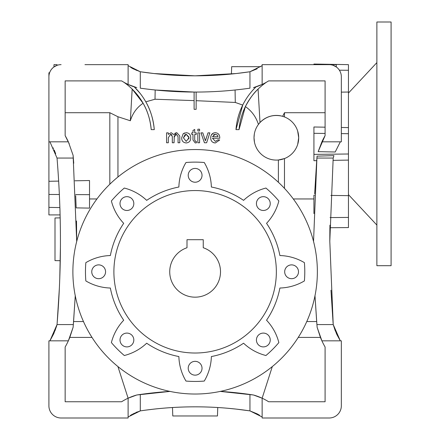 <?xml version="1.0" encoding="UTF-8"?>
<svg xmlns="http://www.w3.org/2000/svg" width="440" height="440" viewBox="0 0 440 440"><rect width="100%" height="100%" fill="white"/><g stroke="black" fill="none" stroke-linecap="round" stroke-linejoin="round"><path stroke-width="0.66" d="M213.455 136.692L218.014 136.692L217.377 135.086L215.287 134.255L213.455 134.822M252.676 90.338L255.976 86.884L253.446 87.659L262.141 84.442L262.141 64.647L329.153 64.647A12.183 12.183 0 0 1 341.341 76.83L341.341 141.818L321.899 141.818A77.171 77.171 0 0 1 325.094 135.63L325.094 80.894L268.626 80.894A56.859 56.859 0 0 1 255.976 86.884A66.787 66.787 0 0 0 235.972 129.63L242.726 105.072L235.29 102.454L196.141 100.689M325.094 112.712L284.477 112.712L284.477 116.947L282.656 116.32C273.939 114.153 266.382 116.226 259.996 122.54L258.434 124.416C255.97 116.809 251.62 110.864 245.382 106.579L239.03 129.63L235.972 129.63M254.309 134.156L254.018 137.753L254.49 142.34M284.477 188.37L284.477 158.565L278.382 160.001L278.382 182.287M214.39 142.868L213.455 142.615M219.753 137.808L219.747 138.254L212.454 138.254L215.413 141.383L217.998 139.821L219.698 139.992L215.386 142.951C212.322 142.709 210.76 141.026 210.716 137.901C210.722 134.761 212.251 133.023 215.292 132.693C218.262 133.029 219.753 134.739 219.753 137.808L219.747 138.254M210.744 137.159L211.03 135.713M211.316 135.02L213.455 133.034M123.706 82.154A63.745 63.745 0 0 1 151.217 129.63C150.238 119.603 147.532 110.814 143.11 103.263C136.95 107.355 132.699 113.184 130.35 120.764L117.953 116.749L117.953 176.985M194.106 100.612L155.012 99.231L145.794 101.827C150.42 109.692 153.246 118.96 154.275 129.63A66.787 66.787 0 0 0 134.272 86.884L140.036 93.275M197.846 132.864L199.59 132.864L199.59 142.774L197.846 142.774L197.846 132.864L198.512 132.864M199.59 142.774L198.924 142.774M194.716 140.052L195.602 141.383L196.284 141.339L196.46 142.802L195.234 142.951L192.979 139.992L192.979 134.431L191.763 134.431L191.763 132.864L192.979 132.864L192.979 130.454L194.716 129.465L194.716 132.864L196.284 132.864L196.284 134.431L194.716 134.431L194.716 140.052L195.602 141.383L196.301 141.504M196.284 134.431L195.948 134.431M192.979 134.431L192.649 134.431M172.002 134.932L170.643 134.255L168.316 137.726L168.316 142.774L166.579 142.774L166.579 132.864L168.316 132.864L168.316 134.409L171.144 132.693L173.778 134.53L176.787 132.693L179.79 136.004L179.79 142.774L178.052 142.774L178.052 136.648L176.369 134.255L174.916 134.75M174.301 135.586L174.053 142.774L172.315 142.774L172.315 136.455L170.643 134.255M175.032 133.199L176.787 132.693M183.172 133.782L186.208 132.693C189.162 132.99 190.669 134.651 190.718 137.682C190.79 140.85 189.282 142.604 186.208 142.951C183.183 142.643 181.676 140.932 181.681 137.819L183.172 133.782L184.58 132.952M199.59 130.955L197.846 130.955L197.846 129.212L199.59 129.212L199.59 130.955L198.924 130.955M201.196 133.496L200.976 132.864L202.818 132.864L205.409 140.795L208.005 132.864L208.67 132.864M204.793 138.798L205.007 139.447M206.019 138.913L208.005 132.864L209.841 132.864L206.624 142.774L204.424 142.774L200.976 132.864L201.641 132.864M217.756 407.517L217.459 415.971L172.782 415.971L172.491 407.517M60.236 262.301L60.264 260.706L55 260.618L55 217.971L60.181 217.877M196.438 75.812L231.418 74.041L231.677 66.677L260.689 66.677M120.01 203.577A6.903 6.903 0 0 0 126.913 210.48A6.903 6.903 0 0 0 133.821 203.577A6.903 6.903 0 0 0 126.913 196.669A6.903 6.903 0 0 0 120.01 203.577M256.427 203.577A6.903 6.903 0 0 0 263.329 210.48A6.903 6.903 0 0 0 270.237 203.577A6.903 6.903 0 0 0 263.329 196.669A6.903 6.903 0 0 0 256.427 203.577M284.68 271.783A6.903 6.903 0 0 0 291.583 278.69A6.903 6.903 0 0 0 298.491 271.783A6.903 6.903 0 0 0 291.583 264.88A6.903 6.903 0 0 0 284.68 271.783M256.427 339.993A6.903 6.903 0 0 0 263.329 346.896A6.903 6.903 0 0 0 270.237 339.993A6.903 6.903 0 0 0 263.329 333.091A6.903 6.903 0 0 0 256.427 339.993M188.221 175.323A6.903 6.903 0 0 0 195.124 182.226A6.903 6.903 0 0 0 202.026 175.323A6.903 6.903 0 0 0 195.124 168.421A6.903 6.903 0 0 0 188.221 175.323M91.757 271.783A6.903 6.903 0 0 0 98.659 278.69A6.903 6.903 0 0 0 105.567 271.783A6.903 6.903 0 0 0 98.659 264.88A6.903 6.903 0 0 0 91.757 271.783M120.01 339.993A6.903 6.903 0 0 0 126.913 346.896A6.903 6.903 0 0 0 133.821 339.993A6.903 6.903 0 0 0 126.913 333.091A6.903 6.903 0 0 0 120.01 339.993M188.221 368.247A6.903 6.903 0 0 0 195.124 375.15A6.903 6.903 0 0 0 202.026 368.247A6.903 6.903 0 0 0 195.124 361.339A6.903 6.903 0 0 0 188.221 368.247M220.506 271.783A25.383 25.383 0 0 1 195.124 297.171A25.383 25.383 0 0 1 187 247.737L187 239.701L203.247 239.701L203.247 247.737A25.383 25.383 0 0 1 220.506 271.783M304.403 280.923A109.659 109.659 0 0 0 304.403 262.647A50.771 50.771 0 0 0 279.889 255.541A86.306 86.306 0 0 0 266.547 223.333A50.771 50.771 0 0 0 278.856 200.976A109.659 109.659 0 0 0 265.936 188.051A50.771 50.771 0 0 0 243.573 200.36A86.306 86.306 0 0 0 211.371 187.022A50.771 50.771 0 0 0 204.259 162.503A109.659 109.659 0 0 0 185.983 162.503A50.771 50.771 0 0 0 178.877 187.022A86.306 86.306 0 0 0 146.674 200.36A50.771 50.771 0 0 0 124.311 188.051A109.659 109.659 0 0 0 111.386 200.976A50.771 50.771 0 0 0 123.695 223.333A86.306 86.306 0 0 0 110.358 255.541A50.771 50.771 0 0 0 85.844 262.647A109.659 109.659 0 0 0 85.844 280.923A50.771 50.771 0 0 0 110.358 288.03A86.306 86.306 0 0 0 123.695 320.232A50.771 50.771 0 0 0 111.386 342.595A109.659 109.659 0 0 0 124.311 355.52A50.771 50.771 0 0 0 146.674 343.211A86.306 86.306 0 0 0 178.877 356.549A50.771 50.771 0 0 0 185.983 381.062A109.659 109.659 0 0 0 204.259 381.062A50.771 50.771 0 0 0 211.371 356.549A86.306 86.306 0 0 0 243.573 343.211A50.771 50.771 0 0 0 265.936 355.52A109.659 109.659 0 0 0 278.856 342.595A50.771 50.771 0 0 0 266.547 320.232A86.306 86.306 0 0 0 279.889 288.03A50.771 50.771 0 0 0 304.403 280.923M317.361 271.783A122.238 122.238 0 0 1 195.124 394.026A122.238 122.238 0 0 1 72.886 271.783A122.238 122.238 0 0 1 195.124 149.545A122.238 122.238 0 0 1 317.361 271.783M113.894 271.783A81.23 81.23 0 0 1 195.124 190.553A81.23 81.23 0 0 1 276.353 271.783A81.23 81.23 0 0 1 195.124 353.018A81.23 81.23 0 0 1 113.894 271.783M91.999 337.414L69.823 337.414L73.106 327.327L73.332 324.583L57.03 324.583L54.989 330.748M297.693 144.37L298.694 137.753A22.341 22.341 0 0 1 276.353 160.094A22.341 22.341 0 0 1 254.018 137.753A22.341 22.341 0 0 1 276.353 115.418A22.341 22.341 0 0 1 298.694 137.753L297.682 131.104M330.836 195.426L348.447 195.646L348.447 227.573L329.885 227.728M329.923 225.22L329.797 241.323L333.218 324.583L316.916 324.583L317.141 327.327L320.425 337.414L298.249 337.414M333.163 158.68L329.797 241.323L329.885 227.816M313.55 241.323L316.916 158.059L333.218 158.059L333.933 155.639L317.07 156.145L316.707 160.655L313.923 160.705L313.923 154.38L348.447 154L348.447 160.094L333.031 160.364M117.953 116.749L109.83 112.712L109.83 184.222M341.341 133.612L348.447 133.694L348.447 92.043L341.341 92.13L348.447 92.043L348.447 70.273L339.372 70.191M348.447 127.6L341.341 127.474M330.072 217.58L348.447 217.421M329.153 418L262.141 418L262.141 398.2A56.859 56.859 0 0 1 268.626 401.753L325.094 401.753L325.094 347.017A77.171 77.171 0 0 1 321.899 340.83L341.341 340.83L341.341 405.818A12.183 12.183 0 0 1 329.153 418L305.294 418M109.61 418L102.218 418M84.953 418L61.094 418A12.183 12.183 0 0 1 48.906 405.818L48.906 340.83L68.349 340.83A77.171 77.171 0 0 0 69.823 337.414M288.03 418L280.638 418M169.945 391.402A388.382 388.382 0 0 0 169.741 391.413A388.382 388.382 0 0 0 136.802 394.988A56.859 56.859 0 0 0 128.106 398.2L128.106 418L61.094 418M83.474 321.552L73.574 321.552L73.106 327.327L68.349 340.83A77.171 77.171 0 0 1 65.153 347.017L65.153 401.753L121.622 401.753A56.859 56.859 0 0 1 128.106 398.2L117.926 366.564M348.447 195.646L348.447 160.094M293.298 198.957L313.923 198.957M317.07 156.145L316.916 158.059M69.267 143.886L65.153 135.63A77.171 77.171 0 0 1 68.349 141.818L48.906 141.818L48.906 181.286L58.663 181.104M49.605 72.771L48.906 72.771L48.906 80.311M313.923 213.571L313.923 195.217L314.578 195.222M316.707 160.655L314.644 193.859M313.923 154.38L313.923 126.99L325.094 127.188M272.316 366.564L262.141 398.2L253.446 394.988A388.382 388.382 0 0 0 220.506 391.413L220.506 391.358M320.425 337.414A77.171 77.171 0 0 0 321.899 340.83L317.141 327.327L316.673 321.552L306.774 321.552M235.956 409.079L228.421 408.326M60.016 211.646L59.89 207.581L48.906 207.383L48.906 214.924L60.11 214.924M128.106 398.2L136.802 394.988L170.225 391.386M220.022 391.386L253.446 394.988A56.859 56.859 0 0 1 261.58 397.947M73.739 163.251L73.106 155.315L68.349 141.818M74.921 180.802L89.524 180.527L89.524 194.673L75.636 194.601M89.524 198.957L96.949 198.957M109.83 112.712L65.153 112.712M314.985 295.763L316.673 321.552M314.974 295.499L316.916 324.583M76.137 207.312L75.686 195.696M76.494 221.001L76.698 241.5L73.106 155.315M73.332 324.583L75.273 295.499M73.574 321.552L75.257 295.763M53.796 333.586L57.03 324.583C61.573 269.302 61.573 213.791 57.03 158.059L49.924 141.818M73.332 158.059L57.03 158.059M257.103 413.837L249.953 410.894L249.953 394.477M145.151 410.201L154.038 409.107C181.456 406.076 208.84 406.076 236.187 409.101L249.953 410.894C213.571 405.477 177.018 405.477 140.294 410.894L140.294 394.477M53.73 333.735L49.962 340.769M335.401 331.117L333.218 324.583L336.452 333.586M336.518 333.735L336.969 334.714M336.985 334.741L340.285 340.769M137.423 411.884L136.12 412.412M132.352 414.266L130.312 415.481M146.388 410.036L140.508 410.861M259.606 415.272L257.219 413.897M249.97 410.894L262.141 416.983M154.264 73.568L171.809 75.086M140.421 71.775L146.773 72.661M130.642 67.375L133.04 68.756M136.109 70.23L136.406 70.356M128.106 65.659L140.278 71.748M133.023 68.745L140.294 71.753C176.677 77.171 213.23 77.171 249.953 71.753L262.141 65.659M245.382 106.579C249.667 98.632 253.897 92.802 258.077 89.095L259.996 122.54M284.477 112.712L282.656 116.32M235.29 102.454L235.07 90.002M140.503 88.204L140.294 88.171C177.051 93.357 213.604 93.357 249.953 88.171L249.832 88.187M155.117 89.997L151.047 89.551M141.735 88.374L140.965 88.27M194.106 92.059L194.106 109.324L196.141 109.324L196.141 92.059A388.382 388.382 0 0 1 194.106 92.059L155.177 90.002L155.012 99.231M136.802 87.659L128.106 84.442A56.859 56.859 0 0 1 121.622 80.894L65.153 80.894L65.153 135.63M128.673 84.706A56.859 56.859 0 0 0 134.272 86.884M84.953 64.647L128.106 64.647L128.106 84.442M109.61 64.647L102.218 64.647M348.447 70.273L348.447 64.647L313.923 64.042L313.923 64.647L305.294 64.647M288.03 64.647L280.638 64.647M53.944 66.963L53.983 64.647L57.03 64.647L57.041 65.34L53.944 66.963M336.303 66.963L336.259 64.647L333.218 64.647L333.201 65.34L336.303 66.963M130.35 120.764L132.171 89.095L143.11 103.263M48.906 207.383L48.906 181.286M48.906 141.818L48.906 76.83A12.183 12.183 0 0 1 61.094 64.647M340.324 141.818L335.214 151.998L318.159 151.646L325.094 135.63M330.974 290.219L333.102 323.208M333.212 324.544L340.324 340.83M321.899 141.818L318.159 151.646M55.671 153.725L54.197 149.974M53.433 148.274L53.262 147.906M49.924 340.83L57.035 324.561M57.123 323.466L59.389 287.782M59.752 279.037L60.44 246.219M60.434 235.763L60.434 235.378M341.341 340.83L341.341 405.818M333.218 324.583L335.209 330.627M56.243 327.239L56.903 325.039M140.294 88.171L140.294 71.753L154.038 73.541L194.849 75.818M195.179 75.818L236.187 73.541L249.953 71.753L257.163 68.778M140.294 410.894L128.106 416.983M133.023 413.897L140.013 410.977M249.953 88.171L249.953 71.753M266.541 82.154A63.745 63.745 0 0 0 239.03 129.63M151.217 129.63L154.275 129.63M59.373 194.513L48.906 194.458M76.153 207.873L89.524 208.115L89.524 194.673M348.447 133.694L348.447 154M313.923 133.315L325.094 133.436M176.369 134.255L174.053 137.121M186.208 134.255L183.42 137.814L186.208 141.383L188.98 137.764L186.208 134.255L188.953 137.132M185.196 134.437L183.42 137.814L186.208 141.383M188.865 139.035L188.98 137.764M195.602 141.383L196.284 141.339M194.716 132.864L196.284 132.864M215.287 134.255L212.454 136.692L218.014 136.692M376.877 22L376.877 265.694L391.094 265.694L391.094 22L376.877 22M348.447 93.076L376.877 62.617M348.447 194.618L376.877 225.077"/></g></svg>
